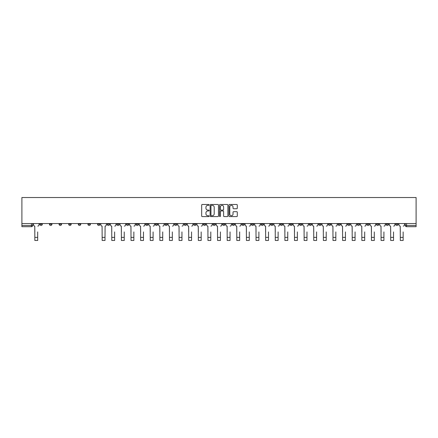 <?xml version="1.0" encoding="UTF-8"?>
<svg xmlns="http://www.w3.org/2000/svg" width="438" height="438" viewBox="0 0 438 438"><rect width="100%" height="100%" fill="white"/><g stroke="black" fill="none" stroke-linecap="round" stroke-linejoin="round"><path stroke-width="0.66" d="M209.134 204.913A0.422 0.422 0 0 0 208.712 204.486L202.285 204.486A0.608 0.608 0 0 0 201.677 205.094L201.677 215.983A0.608 0.608 0 0 0 202.285 216.591L208.712 216.591A0.422 0.422 0 0 0 209.134 216.164A0.422 0.422 0 0 0 208.712 215.742L207.88 215.742A1.938 1.938 0 0 1 205.942 213.804L205.942 212.901A1.938 1.938 0 0 1 207.88 210.963L208.712 210.963A0.422 0.422 0 0 0 209.134 210.536A0.422 0.422 0 0 0 208.712 210.114L207.88 210.114A1.938 1.938 0 0 1 205.942 208.176L205.942 207.273A1.938 1.938 0 0 1 207.88 205.334L208.712 205.334A0.422 0.422 0 0 0 209.134 204.913M386.075 224.223L386.075 223.544L386.075 224.223A1.232 1.232 0 0 0 387.307 225.46A1.232 1.232 0 0 1 386.075 224.223L388.544 224.223A1.232 1.232 0 0 1 387.307 225.46M299.515 224.223L299.515 223.544L299.515 224.223A1.232 1.232 0 0 0 300.747 225.46A1.232 1.232 0 0 1 299.515 224.223L301.985 224.223A1.232 1.232 0 0 1 300.747 225.46M280.282 223.544L280.282 224.223L282.745 224.223A1.232 1.232 0 0 1 281.514 225.46A1.232 1.232 0 0 1 280.282 224.223L280.282 223.544M270.662 224.223L270.662 223.544L270.662 224.223A1.232 1.232 0 0 0 271.899 225.46A1.232 1.232 0 0 1 270.662 224.223L273.131 224.223A1.232 1.232 0 0 1 271.899 225.46A1.232 1.232 0 0 0 273.131 224.223A1.232 1.232 0 0 1 271.899 225.46M261.048 224.223L261.048 223.544L261.048 224.223A1.232 1.232 0 0 0 262.28 225.46A1.232 1.232 0 0 1 261.048 224.223L263.512 224.223A1.232 1.232 0 0 1 262.28 225.46A1.232 1.232 0 0 0 263.512 224.223A1.232 1.232 0 0 1 262.28 225.46M232.195 224.223L232.195 223.544L232.195 224.223A1.232 1.232 0 0 0 233.427 225.46A1.232 1.232 0 0 1 232.195 224.223L234.659 224.223A1.232 1.232 0 0 1 233.427 225.46M222.575 223.544L222.575 224.223L225.044 224.223A1.232 1.232 0 0 1 223.807 225.46A1.232 1.232 0 0 1 222.575 224.223L222.575 223.544M212.956 223.544L212.956 224.223L215.425 224.223A1.232 1.232 0 0 1 214.193 225.46A1.232 1.232 0 0 1 212.956 224.223L212.956 223.544M203.341 223.544L203.341 224.223L205.805 224.223A1.232 1.232 0 0 1 204.573 225.46A1.232 1.232 0 0 1 203.341 224.223L203.341 223.544M193.722 224.223L193.722 223.544L193.722 224.223A1.232 1.232 0 0 0 194.954 225.46A1.232 1.232 0 0 1 193.722 224.223L196.191 224.223A1.232 1.232 0 0 1 194.954 225.46M174.488 223.544L174.488 224.223L176.952 224.223A1.232 1.232 0 0 1 175.72 225.46A1.232 1.232 0 0 1 174.488 224.223L174.488 223.544M164.869 224.223L164.869 223.544L164.869 224.223A1.232 1.232 0 0 0 166.101 225.46A1.232 1.232 0 0 1 164.869 224.223L167.338 224.223A1.232 1.232 0 0 1 166.101 225.46M59.075 223.544L59.075 224.223L61.544 224.223A1.232 1.232 0 0 1 60.307 225.46A1.232 1.232 0 0 1 59.075 224.223L59.075 223.544M236.684 208.751A0.608 0.608 0 0 0 237.292 208.149L237.292 205.094A0.608 0.608 0 0 0 236.684 204.486L229.545 204.486A0.608 0.608 0 0 0 228.937 205.094L228.937 215.983A0.608 0.608 0 0 0 229.545 216.591L236.684 216.591A0.608 0.608 0 0 0 237.292 215.983L237.292 212.293A0.608 0.608 0 0 0 236.684 211.685L233.629 211.685A0.608 0.608 0 0 0 233.027 212.293L233.027 214.122A1.621 1.621 0 0 1 231.406 215.742A1.621 1.621 0 0 1 229.786 214.122L229.786 206.955A1.621 1.621 0 0 1 231.406 205.334A1.621 1.621 0 0 1 233.027 206.955L233.027 208.149A0.608 0.608 0 0 0 233.629 208.751L236.684 208.751M416.1 223.544L21.9 223.544L21.9 197.533L416.1 197.533L416.1 226.692L406.546 226.692A1.232 1.232 0 0 1 405.309 225.46L416.1 225.46M218.469 205.094A0.608 0.608 0 0 0 217.867 204.486L210.727 204.486A0.608 0.608 0 0 0 210.12 205.094L210.12 215.983A0.608 0.608 0 0 0 210.727 216.591L217.867 216.591A0.608 0.608 0 0 0 218.469 215.983L218.469 205.094M220.133 204.486L227.273 204.486A0.608 0.608 0 0 1 227.88 205.094L227.88 215.983A0.608 0.608 0 0 1 227.273 216.591L224.218 216.591A0.608 0.608 0 0 1 223.615 215.983L223.615 211.565A0.608 0.608 0 0 0 223.008 210.963L220.982 210.963A0.608 0.608 0 0 0 220.374 211.565L220.374 216.164A0.422 0.422 0 0 1 219.953 216.591A0.422 0.422 0 0 1 219.531 216.164L219.531 205.094A0.608 0.608 0 0 1 220.133 204.486M405.309 223.544L405.309 225.46A1.232 1.232 0 0 0 406.546 226.692L406.546 223.544M32.691 223.544L32.691 225.46L32.691 223.544M31.454 226.692L21.9 226.692L21.9 225.46L32.691 225.46A1.232 1.232 0 0 1 31.454 226.692A1.232 1.232 0 0 0 32.691 225.46A1.232 1.232 0 0 1 31.454 226.692L31.454 223.544M21.9 223.544L21.9 225.46M398.158 223.544L398.158 224.223A1.232 1.232 0 0 1 396.927 225.46A1.232 1.232 0 0 1 395.695 224.223A1.232 1.232 0 0 0 396.927 225.46M395.695 223.544L395.695 224.223L398.158 224.223M388.544 223.544L388.544 224.223M378.925 223.544L378.925 224.223A1.232 1.232 0 0 1 377.693 225.46A1.232 1.232 0 0 1 376.456 224.223A1.232 1.232 0 0 0 377.693 225.46M376.456 223.544L376.456 224.223L378.925 224.223M369.305 223.544L369.305 224.223A1.232 1.232 0 0 1 368.073 225.46A1.232 1.232 0 0 1 366.841 224.223L369.305 224.223M366.841 223.544L366.841 224.223M359.691 223.544L359.691 224.223A1.232 1.232 0 0 1 358.454 225.46A1.232 1.232 0 0 1 357.222 224.223A1.232 1.232 0 0 0 358.454 225.46M357.222 223.544L357.222 224.223L359.691 224.223M350.071 223.544L350.071 224.223A1.232 1.232 0 0 1 348.84 225.46A1.232 1.232 0 0 1 347.608 224.223L350.071 224.223M347.608 223.544L347.608 224.223M340.452 223.544L340.452 224.223A1.232 1.232 0 0 1 339.22 225.46A1.232 1.232 0 0 1 337.988 224.223L340.452 224.223A1.232 1.232 0 0 1 339.22 225.46A1.232 1.232 0 0 0 340.452 224.223M337.988 223.544L337.988 224.223M330.838 223.544L330.838 224.223A1.232 1.232 0 0 1 329.6 225.46A1.232 1.232 0 0 1 328.369 224.223A1.232 1.232 0 0 0 329.6 225.46M328.369 223.544L328.369 224.223L330.838 224.223M321.218 223.544L321.218 224.223A1.232 1.232 0 0 1 319.986 225.46A1.232 1.232 0 0 1 318.755 224.223L321.218 224.223M318.755 223.544L318.755 224.223M311.599 223.544L311.599 224.223A1.232 1.232 0 0 1 310.367 225.46A1.232 1.232 0 0 1 309.135 224.223L311.599 224.223M309.135 223.544L309.135 224.223M301.985 223.544L301.985 224.223M292.365 223.544L292.365 224.223A1.232 1.232 0 0 1 291.133 225.46A1.232 1.232 0 0 1 289.901 224.223L292.365 224.223A1.232 1.232 0 0 1 291.133 225.46A1.232 1.232 0 0 0 292.365 224.223L292.365 223.544M289.901 223.544L289.901 224.223M282.745 223.544L282.745 224.223A1.232 1.232 0 0 1 281.514 225.46A1.232 1.232 0 0 0 282.745 224.223L282.745 223.544M273.131 223.544L273.131 224.223L273.131 223.544M263.512 223.544L263.512 224.223M253.892 223.544L253.892 224.223A1.232 1.232 0 0 1 252.66 225.46A1.232 1.232 0 0 1 251.428 224.223L253.892 224.223A1.232 1.232 0 0 1 252.66 225.46A1.232 1.232 0 0 0 253.892 224.223M251.428 223.544L251.428 224.223M244.278 223.544L244.278 224.223A1.232 1.232 0 0 1 243.046 225.46A1.232 1.232 0 0 1 241.809 224.223A1.232 1.232 0 0 0 243.046 225.46A1.232 1.232 0 0 0 244.278 224.223A1.232 1.232 0 0 1 243.046 225.46M241.809 223.544L241.809 224.223L244.278 224.223M234.659 223.544L234.659 224.223L234.659 223.544M225.044 223.544L225.044 224.223L225.044 223.544M215.425 223.544L215.425 224.223A1.232 1.232 0 0 1 214.193 225.46A1.232 1.232 0 0 0 215.425 224.223L215.425 223.544M205.805 223.544L205.805 224.223L205.805 223.544M196.191 223.544L196.191 224.223L196.191 223.544M186.572 223.544L186.572 224.223A1.232 1.232 0 0 1 185.34 225.46A1.232 1.232 0 0 1 184.108 224.223A1.232 1.232 0 0 0 185.34 225.46A1.232 1.232 0 0 0 186.572 224.223A1.232 1.232 0 0 1 185.34 225.46M184.108 223.544L184.108 224.223L186.572 224.223M176.952 223.544L176.952 224.223A1.232 1.232 0 0 1 175.72 225.46A1.232 1.232 0 0 0 176.952 224.223L176.952 223.544M167.338 223.544L167.338 224.223M157.718 223.544L157.718 224.223A1.232 1.232 0 0 1 156.486 225.46A1.232 1.232 0 0 1 155.255 224.223L157.718 224.223M155.255 223.544L155.255 224.223M148.099 223.544L148.099 224.223A1.232 1.232 0 0 1 146.867 225.46A1.232 1.232 0 0 1 145.635 224.223L148.099 224.223M145.635 223.544L145.635 224.223M138.485 223.544L138.485 224.223A1.232 1.232 0 0 1 137.253 225.46A1.232 1.232 0 0 1 136.015 224.223L138.485 224.223M136.015 223.544L136.015 224.223M128.865 223.544L128.865 224.223A1.232 1.232 0 0 1 127.633 225.46A1.232 1.232 0 0 1 126.401 224.223L128.865 224.223L128.865 223.544M126.401 223.544L126.401 224.223M119.246 223.544L119.246 224.223A1.232 1.232 0 0 1 118.014 225.46A1.232 1.232 0 0 1 116.782 224.223L119.246 224.223M116.782 223.544L116.782 224.223M109.631 223.544L109.631 224.223A1.232 1.232 0 0 1 108.4 225.46A1.232 1.232 0 0 1 107.162 224.223L109.631 224.223M107.162 223.544L107.162 224.223M100.012 223.544L100.012 224.223A1.232 1.232 0 0 1 98.78 225.46A1.232 1.232 0 0 1 97.548 224.223L100.012 224.223M97.548 223.544L97.548 224.223M90.392 223.544L90.392 224.223A1.232 1.232 0 0 1 89.16 225.46A1.232 1.232 0 0 1 87.928 224.223L90.392 224.223M87.928 223.544L87.928 224.223M80.778 223.544L80.778 224.223A1.232 1.232 0 0 1 79.546 225.46A1.232 1.232 0 0 1 78.309 224.223A1.232 1.232 0 0 0 79.546 225.46M78.309 223.544L78.309 224.223L80.778 224.223M71.159 223.544L71.159 224.223A1.232 1.232 0 0 1 69.927 225.46A1.232 1.232 0 0 1 68.695 224.223L71.159 224.223M68.695 223.544L68.695 224.223M61.544 223.544L61.544 224.223A1.232 1.232 0 0 1 60.307 225.46A1.232 1.232 0 0 0 61.544 224.223M51.925 223.544L51.925 224.223A1.232 1.232 0 0 1 50.693 225.46A1.232 1.232 0 0 1 49.456 224.223L51.925 224.223A1.232 1.232 0 0 1 50.693 225.46A1.232 1.232 0 0 0 51.925 224.223M49.456 223.544L49.456 224.223M42.305 223.544L42.305 224.223A1.232 1.232 0 0 1 41.073 225.46A1.232 1.232 0 0 1 39.842 224.223L42.305 224.223L42.305 223.544M39.842 223.544L39.842 224.223M211.39 205.334A0.422 0.422 0 0 0 210.968 205.756L210.968 215.321A0.422 0.422 0 0 0 211.39 215.742L212.266 215.742A1.938 1.938 0 0 0 214.204 213.804L214.204 207.273A1.938 1.938 0 0 0 212.266 205.334L211.39 205.334M223.615 206.982A1.621 1.621 0 0 0 221.995 205.362A1.621 1.621 0 0 0 220.374 206.982L220.374 209.512A0.608 0.608 0 0 0 220.982 210.114L223.008 210.114A0.608 0.608 0 0 0 223.615 209.512L223.615 206.982M33.523 224.842L33.523 223.544L33.523 224.842A1.232 1.232 0 0 0 34.755 226.074L34.848 231.932M34.755 226.074L34.848 240.467L37.684 240.467L37.684 231.932M39.009 224.842L39.009 223.544L39.009 224.842A1.232 1.232 0 0 1 37.777 226.074M110.464 224.842L110.464 223.544L110.464 224.842A1.232 1.232 0 0 0 111.695 226.074L111.789 231.932M111.695 226.074L111.789 240.467L114.625 240.467L114.625 231.932M115.95 224.842L115.95 223.544L115.95 224.842A1.232 1.232 0 0 1 114.718 226.074M120.078 224.842L120.078 223.544L120.078 224.842A1.232 1.232 0 0 0 121.315 226.074L121.408 231.932M121.315 226.074L121.408 240.467L124.244 240.467L124.244 231.932M125.569 224.842L125.569 223.544L125.569 224.842A1.232 1.232 0 0 1 124.332 226.074M129.697 224.842L129.697 223.544L129.697 224.842A1.232 1.232 0 0 0 130.929 226.074L131.022 231.932M130.929 226.074L131.022 240.467L133.858 240.467L133.858 231.932M135.183 224.842L135.183 223.544L135.183 224.842A1.232 1.232 0 0 1 133.951 226.074M139.317 224.842L139.317 223.544L139.317 224.842A1.232 1.232 0 0 0 140.549 226.074L140.642 231.932M140.549 226.074L140.642 240.467L143.478 240.467L143.478 231.932M144.803 224.842L144.803 223.544L144.803 224.842A1.232 1.232 0 0 1 143.571 226.074M148.931 224.842L148.931 223.544L148.931 224.842A1.232 1.232 0 0 0 150.168 226.074L150.256 231.932M150.168 226.074L150.256 240.467L153.092 240.467L153.092 231.932M154.422 224.842L154.422 223.544L154.422 224.842A1.232 1.232 0 0 1 153.185 226.074M158.551 224.842L158.551 223.544L158.551 224.842A1.232 1.232 0 0 0 159.782 226.074L159.875 231.932M159.782 226.074L159.875 240.467L162.712 240.467L162.712 231.932M164.036 224.842L164.036 223.544L164.036 224.842A1.232 1.232 0 0 1 162.805 226.074M168.17 224.842L168.17 223.544L168.17 224.842A1.232 1.232 0 0 0 169.402 226.074L169.495 231.932M169.402 226.074L169.495 240.467L172.331 240.467L172.331 231.932M173.656 224.842L173.656 223.544L173.656 224.842A1.232 1.232 0 0 1 172.424 226.074M177.784 224.842L177.784 223.544L177.784 224.842A1.232 1.232 0 0 0 179.022 226.074L179.109 231.932M179.022 226.074L179.109 240.467L181.945 240.467L181.945 231.932M183.276 224.842L183.276 223.544L183.276 224.842A1.232 1.232 0 0 1 182.038 226.074M187.404 224.842L187.404 223.544L187.404 224.842A1.232 1.232 0 0 0 188.636 226.074L188.729 231.932M188.636 226.074L188.729 240.467L191.565 240.467L191.565 231.932M192.89 224.842L192.89 223.544L192.89 224.842A1.232 1.232 0 0 1 191.658 226.074M197.023 224.842L197.023 223.544L197.023 224.842A1.232 1.232 0 0 0 198.255 226.074L198.348 231.932M198.255 226.074L198.348 240.467L201.184 240.467L201.184 231.932M202.509 224.842L202.509 223.544L202.509 224.842A1.232 1.232 0 0 1 201.277 226.074M206.637 224.842L206.637 223.544L206.637 224.842A1.232 1.232 0 0 0 207.869 226.074L207.962 231.932M207.869 226.074L207.962 240.467L210.798 240.467L210.798 231.932M212.123 224.842L212.123 223.544L212.123 224.842A1.232 1.232 0 0 1 210.892 226.074M216.257 224.842L216.257 223.544L216.257 224.842A1.232 1.232 0 0 0 217.489 226.074L217.582 231.932M217.489 226.074L217.582 240.467L220.418 240.467L220.418 231.932M221.743 224.842L221.743 223.544L221.743 224.842A1.232 1.232 0 0 1 220.511 226.074M225.877 224.842L225.877 223.544L225.877 224.842A1.232 1.232 0 0 0 227.108 226.074L227.202 231.932M227.108 226.074L227.202 240.467L230.038 240.467L230.038 231.932M231.363 224.842L231.363 223.544L231.363 224.842A1.232 1.232 0 0 1 230.131 226.074M235.491 224.842L235.491 223.544L235.491 224.842A1.232 1.232 0 0 0 236.723 226.074L236.816 231.932M236.723 226.074L236.816 240.467L239.652 240.467L239.652 231.932M240.977 224.842L240.977 223.544L240.977 224.842A1.232 1.232 0 0 1 239.745 226.074M245.11 224.842L245.11 223.544L245.11 224.842A1.232 1.232 0 0 0 246.342 226.074L246.435 231.932M246.342 226.074L246.435 240.467L249.271 240.467L249.271 231.932M250.596 224.842L250.596 223.544L250.596 224.842A1.232 1.232 0 0 1 249.364 226.074M254.724 224.842L254.724 223.544L254.724 224.842A1.232 1.232 0 0 0 255.962 226.074L256.055 231.932M255.962 226.074L256.055 240.467L258.891 240.467L258.891 231.932M260.216 224.842L260.216 223.544L260.216 224.842A1.232 1.232 0 0 1 258.978 226.074M264.344 224.842L264.344 223.544L264.344 224.842A1.232 1.232 0 0 0 265.576 226.074L265.669 231.932M265.576 226.074L265.669 240.467L268.505 240.467L268.505 231.932M269.83 224.842L269.83 223.544L269.83 224.842A1.232 1.232 0 0 1 268.598 226.074M273.964 224.842L273.964 223.544L273.964 224.842A1.232 1.232 0 0 0 275.195 226.074L275.288 231.932M275.195 226.074L275.288 240.467L278.125 240.467L278.125 231.932M279.449 224.842L279.449 223.544L279.449 224.842A1.232 1.232 0 0 1 278.218 226.074M283.578 224.842L283.578 223.544L283.578 224.842A1.232 1.232 0 0 0 284.815 226.074L284.908 231.932M284.815 226.074L284.908 240.467L287.744 240.467L287.744 231.932M289.069 224.842L289.069 223.544L289.069 224.842A1.232 1.232 0 0 1 287.832 226.074M293.197 224.842L293.197 223.544L293.197 224.842A1.232 1.232 0 0 0 294.429 226.074L294.522 231.932M294.429 226.074L294.522 240.467L297.358 240.467L297.358 231.932M298.683 224.842L298.683 223.544L298.683 224.842A1.232 1.232 0 0 1 297.451 226.074M302.817 224.842L302.817 223.544L302.817 224.842A1.232 1.232 0 0 0 304.049 226.074L304.142 231.932M304.049 226.074L304.142 240.467L306.978 240.467L306.978 231.932M308.303 224.842L308.303 223.544L308.303 224.842A1.232 1.232 0 0 1 307.071 226.074M312.431 224.842L312.431 223.544L312.431 224.842A1.232 1.232 0 0 0 313.668 226.074L313.756 231.932M313.668 226.074L313.756 240.467L316.592 240.467L316.592 231.932M317.922 224.842L317.922 223.544L317.922 224.842A1.232 1.232 0 0 1 316.685 226.074M322.05 224.842L322.05 223.544L322.05 224.842A1.232 1.232 0 0 0 323.282 226.074L323.375 231.932M323.282 226.074L323.375 240.467L326.211 240.467L326.211 231.932M327.536 224.842L327.536 223.544L327.536 224.842A1.232 1.232 0 0 1 326.305 226.074M331.67 224.842L331.67 223.544L331.67 224.842A1.232 1.232 0 0 0 332.902 226.074L332.995 231.932M332.902 226.074L332.995 240.467L335.831 240.467L335.831 231.932M337.156 224.842L337.156 223.544L337.156 224.842A1.232 1.232 0 0 1 335.924 226.074M341.284 224.842L341.284 223.544L341.284 224.842A1.232 1.232 0 0 0 342.521 226.074L342.609 231.932M342.521 226.074L342.609 240.467L345.445 240.467L345.445 231.932M346.776 224.842L346.776 223.544L346.776 224.842A1.232 1.232 0 0 1 345.538 226.074M350.904 224.842L350.904 223.544L350.904 224.842A1.232 1.232 0 0 0 352.136 226.074L352.229 231.932M352.136 226.074L352.229 240.467L355.065 240.467L355.065 231.932M356.39 224.842L356.39 223.544L356.39 224.842A1.232 1.232 0 0 1 355.158 226.074M360.523 224.842L360.523 223.544L360.523 224.842A1.232 1.232 0 0 0 361.755 226.074L361.848 231.932M361.755 226.074L361.848 240.467L364.684 240.467L364.684 231.932M366.009 224.842L366.009 223.544L366.009 224.842A1.232 1.232 0 0 1 364.777 226.074M370.137 224.842L370.137 223.544L370.137 224.842A1.232 1.232 0 0 0 371.369 226.074L371.462 231.932M371.369 226.074L371.462 240.467L374.298 240.467L374.298 231.932M375.623 224.842L375.623 223.544L375.623 224.842A1.232 1.232 0 0 1 374.391 226.074M100.844 223.544L100.844 224.842A1.232 1.232 0 0 0 102.076 226.074L102.169 240.467L105.005 240.467L105.005 237.358L102.169 237.358M106.33 223.544L106.33 224.842A1.232 1.232 0 0 1 105.098 226.074L105.005 237.358M379.757 224.842L379.757 223.544L379.757 224.842A1.232 1.232 0 0 0 380.989 226.074L381.082 231.932M380.989 226.074L381.082 240.467L383.918 240.467L383.918 231.932M385.243 224.842L385.243 223.544L385.243 224.842A1.232 1.232 0 0 1 384.011 226.074M389.377 224.842L389.377 223.544L389.377 224.842A1.232 1.232 0 0 0 390.608 226.074L390.701 231.932M390.608 226.074L390.701 240.467L393.538 240.467L393.538 231.932M394.862 224.842L394.862 223.544L394.862 224.842A1.232 1.232 0 0 1 393.631 226.074M398.991 224.842L398.991 223.544L398.991 224.842A1.232 1.232 0 0 0 400.222 226.074L400.316 231.932M400.222 226.074L400.316 240.467L403.152 240.467L403.152 231.932M404.477 224.842L404.477 223.544L404.477 224.842A1.232 1.232 0 0 1 403.245 226.074M406.546 226.692A1.232 1.232 0 0 1 405.309 225.46M37.684 237.358L34.848 237.358M114.625 237.358L111.789 237.358M124.244 237.358L121.408 237.358M133.858 237.358L131.022 237.358M143.478 237.358L140.642 237.358M153.092 237.358L150.256 237.358M162.712 237.358L159.875 237.358M172.331 237.358L169.495 237.358M181.945 237.358L179.109 237.358M191.565 237.358L188.729 237.358M201.184 237.358L198.348 237.358M210.798 237.358L207.962 237.358M220.418 237.358L217.582 237.358M230.038 237.358L227.202 237.358M239.652 237.358L236.816 237.358M249.271 237.358L246.435 237.358M258.891 237.358L256.055 237.358M268.505 237.358L265.669 237.358M278.125 237.358L275.288 237.358M287.744 237.358L284.908 237.358M297.358 237.358L294.522 237.358M306.978 237.358L304.142 237.358M316.592 237.358L313.756 237.358M326.211 237.358L323.375 237.358M335.831 237.358L332.995 237.358M345.445 237.358L342.609 237.358M355.065 237.358L352.229 237.358M364.684 237.358L361.848 237.358M374.298 237.358L371.462 237.358M383.918 237.358L381.082 237.358M393.538 237.358L390.701 237.358M403.152 237.358L400.316 237.358"/></g></svg>
